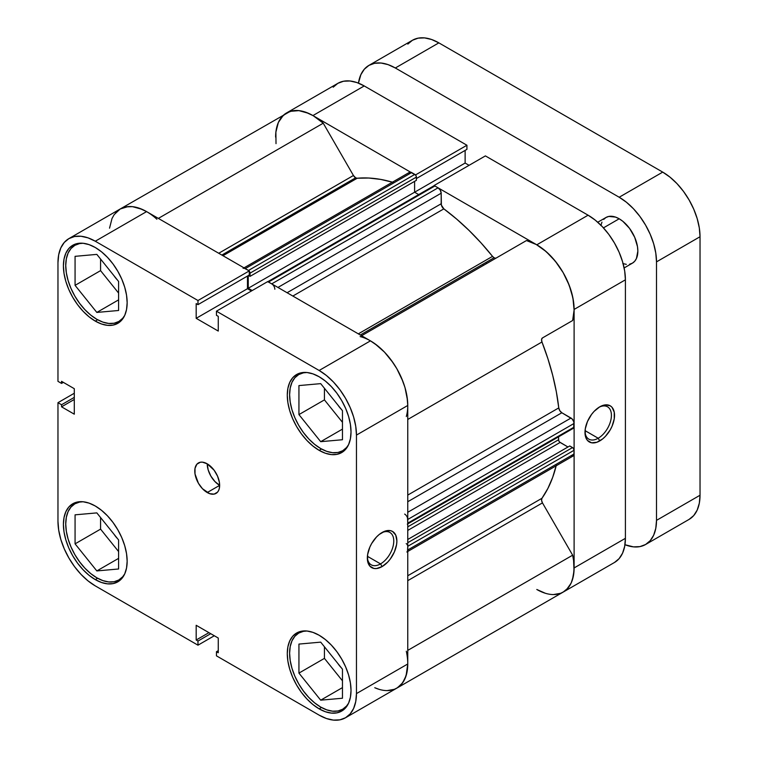 <?xml version="1.0" encoding="UTF-8"?>
<svg xmlns="http://www.w3.org/2000/svg" width="758" height="758" viewBox="0 0 758 758"><rect width="100%" height="100%" fill="white"/><g stroke="black" fill="none" stroke-linecap="round" stroke-linejoin="round"><path stroke-width="1.14" d="M124.738 573.853A43.973 25.384 60 0 1 118.826 579.984A43.973 25.384 60 0 1 96.835 577.814A43.973 25.384 60 0 1 68.106 539.061A43.973 25.384 60 0 1 74.853 503.824A43.973 25.384 60 0 1 83.115 501.768L77.572 501.985L72.749 503.776A45.073 26.018 60 0 1 95.281 506.003L89.065 503.123L83.086 501.768L79.562 502.08L74.853 503.824L70.987 507.036L68.106 511.584L66.344 517.297L65.747 523.958L66.344 531.301L68.106 539.061L70.987 546.925L74.853 554.6L79.562 561.782L84.934 568.206L90.77 573.616L96.835 577.814L102.898 580.619L108.735 581.945L114.107 581.737L118.826 579.984L122.692 576.781L124.738 573.863M124.738 315.356A43.973 25.384 60 0 1 118.826 321.487A43.973 25.384 60 0 1 96.835 319.308A43.973 25.384 60 0 1 68.106 280.564A43.973 25.384 60 0 1 74.853 245.327A43.973 25.384 60 0 1 83.115 243.271L77.572 243.489L72.749 245.27A45.073 26.018 60 0 1 95.281 247.506L89.065 244.626L83.086 243.271L79.562 243.583L74.853 245.327L70.987 248.539L68.106 253.087L66.344 258.8L65.747 265.461L66.344 272.804L68.106 280.564L70.987 288.428L74.853 296.103L79.562 303.285L84.934 309.709L90.77 315.12L96.835 319.308L102.898 322.122L108.735 323.448L114.107 323.23L118.826 321.487L122.692 318.284L124.738 315.366L126.539 309.529L127.154 302.707L126.539 295.175L124.729 287.225L121.782 279.162L117.812 271.298L112.989 263.926L107.475 257.35L101.496 251.798L95.281 247.506A45.073 26.018 60 0 1 124.729 287.225A45.073 26.018 60 0 1 117.812 323.334L121.782 320.047L124.729 315.385M348.604 444.605A43.973 25.384 60 0 1 342.692 450.735A43.973 25.384 60 0 1 320.7 448.556A43.973 25.384 60 0 1 291.972 409.813A43.973 25.384 60 0 1 298.718 374.575A43.973 25.384 60 0 1 306.981 372.519L303.427 372.832L298.718 374.575L294.853 377.787L291.972 382.335L290.21 388.049L289.613 394.71L290.21 402.053L291.972 409.813L294.853 417.677L298.718 425.352L303.427 432.534L308.8 438.958L314.636 444.368L320.7 448.556L326.764 451.37L332.601 452.697L337.973 452.479L342.692 450.735L346.558 447.533L348.604 444.605L350.404 438.778L351.02 431.956L350.404 424.423L348.595 416.474L345.648 408.41L341.678 400.546L336.855 393.175L331.341 386.599L325.362 381.047L319.146 376.754L312.931 373.874L306.952 372.51L301.438 372.737L296.615 374.518A45.073 26.018 60 0 1 319.146 376.754A45.073 26.018 60 0 1 348.595 416.474A45.073 26.018 60 0 1 341.678 452.583L345.648 449.295L348.595 444.633M348.604 703.102A43.973 25.384 60 0 1 342.692 709.232A43.973 25.384 60 0 1 320.7 707.062A43.973 25.384 60 0 1 291.972 668.31A43.973 25.384 60 0 1 298.718 633.072A43.973 25.384 60 0 1 306.981 631.016L303.427 631.329L298.718 633.072L294.853 636.284L291.972 640.832L290.21 646.546L289.613 653.207L290.21 660.55L291.972 668.31L294.853 676.174L298.718 683.849L303.427 691.031L308.8 697.455L314.636 702.865L320.7 707.062L326.764 709.867L332.601 711.193L337.973 710.985L342.692 709.232L346.558 706.03L348.604 703.111M207.218 463.82A17.586 10.157 -120 0 0 219.649 485.357L207.218 492.539A17.586 10.157 60 0 1 195.725 477.038A17.586 10.157 60 0 1 198.416 462.949A17.586 10.157 60 0 1 207.218 463.82L202.452 462.162L200.302 462.247L196.872 464.228L195.014 468.34L195.014 473.94L198.416 483.253L202.452 488.702L209.644 493.666L214.126 494.112L217.555 492.131L218.702 490.312L219.413 488.019L219.413 482.42L217.555 476.176L214.126 470.225L207.218 463.82A17.586 10.157 60 0 1 218.702 479.321A17.586 10.157 60 0 1 216.011 493.411A17.586 10.157 60 0 1 207.218 492.539L219.649 485.357L214.893 481.519L210.857 476.081L208.156 469.865L207.218 463.82M380.554 563.895A18.685 10.792 120 0 0 393.762 541.449A18.685 10.792 120 0 0 381.312 532.969A18.685 10.792 -60 0 1 389.896 532.457A18.685 10.792 -60 0 1 392.767 547.428A18.685 10.792 -60 0 1 380.554 563.895L367.412 556.306L380.554 563.895A18.685 10.792 -60 0 1 371.212 564.824A18.685 10.792 -60 0 1 367.365 557.13A18.685 10.792 120 0 0 380.554 563.895L382.108 566.586L380.554 563.895M382.108 532.486A20.883 12.062 -60 0 1 396.879 541.004A20.883 12.062 -60 0 1 382.108 566.586L387.764 562.029L390.313 558.978L394.387 551.919L396.595 544.5L396.879 541.004L395.752 535.129L392.549 531.443L390.313 530.619L384.988 531.15L379.227 534.475L376.461 537.043L371.666 543.505L369.828 547.153L367.621 554.572L367.621 561.223L369.828 566.103L373.902 568.453L376.461 568.557L382.108 566.586A20.883 12.062 -60 0 1 367.336 558.059A20.883 12.062 -60 0 1 382.108 532.486L382.108 532.486M95.281 321.108A45.073 26.018 60 0 1 65.842 281.389A45.073 26.018 60 0 1 72.749 245.27L68.779 248.558L65.842 253.229L64.023 259.084L63.416 265.906L64.023 273.439L65.842 281.389L68.779 289.452L72.749 297.316L77.572 304.678L83.086 311.263L89.065 316.806L95.281 321.108L101.496 323.988L107.475 325.343L112.989 325.125L117.812 323.334A45.073 26.018 60 0 1 95.281 321.108L97.621 319.753L95.281 321.108M95.281 579.605A45.073 26.018 60 0 1 65.842 539.885A45.073 26.018 60 0 1 72.749 503.776L68.779 507.064L65.842 511.726L64.023 517.581L63.416 524.403L64.023 531.936L65.842 539.885L68.779 547.949L72.749 555.813L77.572 563.185L83.086 569.76L89.065 575.313L95.281 579.605L101.496 582.485L107.475 583.85L112.989 583.622L117.812 581.841L121.782 578.553L124.729 573.891L126.539 568.026L127.154 561.204L126.539 553.672L124.729 545.722L121.782 537.659L117.812 529.795L112.989 522.433L107.475 515.847L101.496 510.305L95.281 506.003A45.073 26.018 60 0 1 124.729 545.722A45.073 26.018 60 0 1 117.812 581.841A45.073 26.018 60 0 1 95.281 579.605L97.621 578.25L95.281 579.605M319.146 708.853A45.073 26.018 60 0 1 289.708 669.134A45.073 26.018 60 0 1 296.615 633.025A45.073 26.018 60 0 1 319.146 635.251L312.931 632.371L306.952 631.016L301.438 631.234L296.615 633.025L292.645 636.313L289.708 640.974L287.888 646.83L287.282 653.652L287.888 661.184L289.708 669.134L292.645 677.197L296.615 685.061L301.438 692.433L306.952 699.009L312.931 704.561L319.146 708.853L325.362 711.734L331.341 713.089L336.855 712.871L341.678 711.089L345.648 707.801L348.595 703.13L350.404 697.275L351.02 690.453L350.404 682.92L348.595 674.971L345.648 666.907L341.678 659.043L336.855 651.681L331.341 645.096L325.362 639.553L319.146 635.251A45.073 26.018 60 0 1 348.595 674.971A45.073 26.018 60 0 1 341.678 711.089A45.073 26.018 60 0 1 319.146 708.853L321.487 707.498L319.146 708.853M319.146 450.356A45.073 26.018 60 0 1 289.708 410.637A45.073 26.018 60 0 1 296.615 374.518L292.645 377.806L289.708 382.468L287.888 388.333L287.282 395.155L287.888 402.688L289.708 410.637L292.645 418.7L296.615 426.565L301.438 433.927L306.952 440.512L312.931 446.055L319.146 450.356L325.362 453.237L331.341 454.592L336.855 454.374L341.678 452.583A45.073 26.018 60 0 1 319.146 450.356L321.487 449.001L319.146 450.356M341.394 409.377A18.685 10.792 60 0 1 337.935 405.075L341.394 409.377M341.394 667.874A18.685 10.792 60 0 1 337.935 663.582L341.394 667.874M117.528 538.625A18.685 10.792 60 0 1 114.07 534.333L117.528 538.625M117.528 280.128A18.685 10.792 60 0 1 114.07 275.836L117.528 280.128M147.09 211.899L142.134 209.341L132.546 206.669L128.074 206.593L120.2 208.99A52.766 30.462 -120 0 1 146.588 211.605L95.281 241.224A52.766 30.462 60 0 0 68.902 238.609A52.766 30.462 60 0 0 57.968 262.761L57.968 381.35L61.55 383.415L63.35 382.373L61.55 383.415L61.55 381.331L74.293 388.693L74.293 414.181L61.55 406.828L61.55 404.744L57.968 402.678L57.968 521.267A52.766 30.462 60 0 0 95.281 585.887L197.98 645.181L197.98 641.05L210.724 633.688L197.98 641.05L196.18 640.008L196.18 625.293L218.257 638.037L218.257 652.752L216.447 651.719L216.447 655.841L216.447 651.719L218.257 652.752L218.257 638.037L196.18 625.293L196.18 640.008L197.98 641.05L197.98 645.181L95.281 585.887L88.004 580.855L81.002 574.365L74.549 566.662L68.902 558.04L64.259 548.83L60.811 539.393L58.688 530.079L57.968 521.267L57.968 402.678L61.55 404.744L61.55 406.828L74.293 414.181L74.293 388.693L61.55 381.331L61.55 383.415L57.968 381.35L57.968 262.761L58.688 254.773L60.811 247.913L64.259 242.456L68.902 238.609L74.549 236.515L81.002 236.259L88.004 237.851L95.281 241.224L197.98 300.519L249.278 270.9L146.588 211.605L95.281 241.224L197.98 300.519L197.98 304.64L196.18 303.607L196.18 318.322L218.257 331.066L218.257 316.351L216.447 315.309L216.447 311.178L319.146 370.473L326.423 375.504L333.425 381.994L339.878 389.697L345.534 398.32L350.168 407.529L353.616 416.966L355.739 426.28L356.459 435.092L356.459 693.598L355.739 701.586L353.616 708.446L350.168 713.903L345.534 717.75L339.878 719.844L333.425 720.1L326.423 718.508L319.146 715.135L216.447 655.841L319.146 715.135A52.766 30.462 60 0 0 345.534 717.75L396.832 688.131L401.475 684.285L404.924 678.827L407.046 671.967L407.757 663.98L407.757 405.473L407.046 396.661L404.924 387.347L401.475 377.91L396.832 368.701L391.175 360.078L384.732 352.375L377.73 345.885L370.454 340.854L267.754 281.559L216.447 311.178L319.146 370.473L370.454 340.854L267.754 281.559L216.447 311.178L216.447 315.309L218.257 316.351L218.257 331.066L196.18 318.322L196.18 303.607L197.98 304.64L249.278 275.021L249.278 270.9L146.588 211.605L139.301 208.232L132.309 206.64L125.856 206.896L120.2 208.99L115.557 212.837M57.968 402.678L74.293 393.25L57.968 402.678M251.429 290.987L247.478 288.703L247.478 276.064L247.478 288.703L196.18 318.322L247.478 288.703L251.429 290.987M356.459 435.092L407.757 405.473L407.757 663.98L356.459 693.598L356.459 435.092L407.757 405.473A52.766 30.462 -120 0 0 370.454 340.854L319.146 370.473A52.766 30.462 60 0 1 356.459 435.092M197.98 645.181L214.306 635.754L197.98 645.181M406.307 651.226A52.766 30.462 60 0 1 396.832 688.131A52.766 30.462 -120 0 0 407.757 663.98L356.459 693.598A52.766 30.462 60 0 1 345.534 717.75M324.433 388.276L324.433 399.883L342.464 422.31L324.433 399.883L324.433 388.276M324.433 646.773L324.433 658.38L342.464 680.817L324.433 658.38L324.433 646.773M100.568 517.534L100.568 529.131L118.599 551.568L100.568 529.131L100.568 517.534M100.568 259.028L100.568 270.634L118.599 293.071L100.568 270.634L100.568 259.028M61.55 406.828L74.293 399.466L61.55 406.828M61.55 404.744L74.293 397.381L61.55 404.744M216.447 651.719L218.257 650.677L216.447 651.719M196.18 640.008L208.924 632.655L196.18 640.008M249.278 270.9L249.278 275.021L197.98 304.64L197.98 300.519L249.278 270.9M298.936 644.082L298.936 673.104L324.433 658.38L298.936 673.104L320.7 700.174L342.464 687.61L320.7 700.174L342.464 698.232L342.464 669.21L320.7 642.14L298.936 644.082L298.936 673.104L320.7 700.174L342.464 698.232L342.464 669.21L320.7 642.14L298.936 644.082M298.936 385.585L298.936 414.598L324.433 399.883L298.936 414.598L320.7 441.677L342.464 429.113L320.7 441.677L342.464 439.735L342.464 410.713L320.7 383.633L298.936 385.585L298.936 414.598L320.7 441.677L342.464 439.735L342.464 410.713L320.7 383.633L298.936 385.585M75.07 256.337L75.07 285.349L100.568 270.634L75.07 285.349L96.835 312.429L118.599 299.865L96.835 312.429L118.599 310.486L118.599 281.464L96.835 254.385L75.07 256.337L75.07 285.349L96.835 312.429L118.599 310.486L118.599 281.464L96.835 254.385L75.07 256.337M75.07 514.834L75.07 543.856L100.568 529.131L75.07 543.856L96.835 570.926L118.599 558.362L96.835 570.926L118.599 568.983L118.599 539.961L96.835 512.891L75.07 514.834L75.07 543.856L96.835 570.926L118.599 568.983L118.599 539.961L96.835 512.891L75.07 514.834M585.005 431.473A18.685 10.792 120 0 0 598.204 438.238L599.758 440.929A20.883 12.062 -60 0 1 584.986 432.401A20.883 12.062 -60 0 1 599.758 406.828L594.101 411.386L591.553 414.436L587.478 421.495L585.271 428.914L585.271 435.566L586.114 438.285L587.478 440.445L591.553 442.795L596.878 442.265L602.638 438.939L605.405 436.371L610.199 429.909L612.038 426.261L614.245 418.842L614.245 412.191L612.038 407.311L610.199 405.786L605.405 404.857L599.758 406.828A20.883 12.062 -60 0 1 614.53 415.356A20.883 12.062 -60 0 1 599.758 440.929L598.204 438.238A18.685 10.792 -60 0 1 588.862 439.166A18.685 10.792 -60 0 1 585.005 431.473M585.062 430.648L598.204 438.238L585.062 430.648M482.704 264.324A175.884 101.544 60 0 1 483.528 265.338L482.704 264.324M486.636 263.547A175.884 101.544 -120 0 0 485.812 262.533L486.636 263.547L485.812 262.533A175.884 101.544 -120 0 1 486.636 263.547M614.482 562.474L563.175 592.093A52.766 30.462 60 0 0 574.109 567.941L625.407 538.322L574.109 567.941L574.109 309.435L625.407 279.816L625.407 538.322A52.766 30.462 -120 0 1 614.482 562.474L619.115 558.627L622.564 553.169L624.687 546.31L625.407 538.322L625.407 279.816L624.687 271.004L622.564 261.69L619.115 252.253L614.482 243.043L608.826 234.421L602.373 226.718L595.371 220.227L588.094 215.196L536.797 244.815L434.097 185.52L485.395 155.902L588.094 215.196L485.395 155.902L434.097 185.52L536.797 244.815L544.073 249.846L551.075 256.337L557.518 264.04L563.175 272.662L567.818 281.872L571.267 291.309L573.389 300.623L574.109 309.435L574.109 567.941L573.389 575.928L571.267 582.788L567.818 588.246L563.175 592.093A52.766 30.462 60 0 1 536.797 589.478L545.353 593.268M281.91 116.798L286.543 112.951L292.2 110.858L298.652 110.602L305.654 112.193L312.931 115.567L415.63 175.107L312.931 115.567L364.228 85.948L356.952 82.575L349.95 80.983L343.507 81.239L337.85 83.333L333.207 87.179M469.079 165.329L465.128 163.046L465.128 150.406L465.128 163.046L414.598 192.219L465.128 163.046L469.079 165.329M466.928 149.364L466.928 145.242L364.228 85.948L466.928 145.242L415.63 174.861L466.928 145.242L466.928 149.364L416.388 178.547L466.928 149.364M364.228 85.948A52.766 30.462 -120 0 0 337.85 83.333L286.543 112.951A52.766 30.462 60 0 1 312.931 115.567L364.228 85.948M275.618 137.103A52.766 30.462 60 0 1 286.543 112.951L283.274 115.377L278.357 122.474L275.884 132.129L276.016 143.641M588.094 215.196L536.797 244.815A52.766 30.462 60 0 1 574.109 309.435L625.407 279.816A52.766 30.462 -120 0 0 588.094 215.196M598.953 407.311A18.685 10.792 -60 0 1 607.546 406.8A18.685 10.792 -60 0 1 610.408 421.77A18.685 10.792 -60 0 1 598.204 438.238A18.685 10.792 120 0 0 611.412 415.791A18.685 10.792 120 0 0 598.953 407.311M390.247 319.194L389.423 318.18A175.884 101.544 -120 0 1 390.247 319.194M495.277 258.165L494.093 257.748L360.306 334.998L494.093 257.748A4.396 2.539 -120 0 0 496.263 257.985M286.543 112.951A52.766 30.462 -120 0 1 323.24 123.194L158.346 218.399L323.24 123.194L353.436 175.496A4.396 2.539 -120 0 0 355.635 177.817L221.848 255.058L355.635 177.817A4.396 2.539 -120 0 0 357.189 178.234L222.985 255.711L357.189 178.234L355.635 177.817L353.436 175.496L323.24 123.194L313.442 115.86L308.478 113.302L298.889 110.63L290.286 111.331L120.2 208.99L114.183 214.609L112.013 218.512L109.54 228.167M272.918 284.819L271.734 283.862L438.077 187.823A4.396 2.539 -120 0 1 441.184 193.205L277.949 287.443L441.184 193.205L441.184 203.76L287.093 292.73L441.184 203.76A4.396 2.539 -120 0 0 443.856 208.857L456.572 219.015L469.003 230.385L481.027 242.873L492.539 256.375A4.396 2.539 -120 0 0 494.093 257.748L492.539 256.375L358.326 333.852L492.539 256.375A191.272 110.431 -120 0 0 443.856 208.857L292.844 296.046L443.856 208.857L441.383 205.134L441.184 193.205L440.275 190.144L438.077 187.823L434.893 185.975L433.453 186.26M392.417 182.176A191.272 110.431 -120 0 0 357.189 178.234L368.701 178.026L380.715 179.409L393.146 182.394M553.444 594.566L560.664 593.287L563.81 591.704L566.605 589.516L570.954 583.452L572.461 579.652L574.024 570.774L573.598 560.598L572.65 555.188L542.463 502.895L541.572 500.318L541.97 498.271L407.757 575.758L541.97 498.271A191.272 110.431 -120 0 0 556.164 465.791M407.757 495.088L558.769 407.899A191.272 110.431 -120 0 0 541.97 341.991L407.757 419.468L541.97 341.991L541.572 339.499L542.463 337.935L572.65 320.511L574.1 310.022L572.925 297.979L569.192 285.226L563.175 272.662L555.301 261.169L546.12 251.571L536.285 244.521L526.478 240.542L361.594 335.737L526.478 240.542A52.766 30.462 -120 0 1 563.175 272.662A52.766 30.462 -120 0 1 572.65 320.511L542.463 337.935A4.396 2.539 -120 0 0 541.97 341.991L547.901 358.705L552.705 375.362L556.344 391.81L558.769 407.899A4.396 2.539 -120 0 0 561.849 412.759L559.811 410.703L558.769 407.899L407.757 495.088M375.418 687.999A52.766 30.462 60 0 0 396.832 688.131L563.175 592.093A52.766 30.462 -120 0 0 572.65 555.188L542.463 502.895L407.757 580.666L542.463 502.895A4.396 2.539 -120 0 1 541.97 498.271L547.901 488.408L552.705 477.303L556.344 465.052M570.992 455.738L572.186 456.155L573.872 455.179L574.109 450.261L573.143 448.054L569.751 445.96L407.757 539.478L569.751 445.96L572.546 447.571L407.757 542.709L572.546 447.571A2.198 1.27 -120 0 1 574.109 450.261L407.757 546.3L407.643 545.552M567.96 446.993L559.518 441.98L558.674 440.521L558.561 436.826L558.561 439.763L407.757 526.829L558.561 439.763A2.198 1.27 -120 0 0 560.115 442.454L407.757 530.42L560.115 442.454L567.96 446.993M572.546 428.005L573.143 428.213M407.643 523.769L407.757 523.143L574.109 427.105A2.198 1.27 -120 0 1 573.654 428.118L573.872 421.922L572.186 419.003L561.849 412.759L570.992 418.046L407.757 512.285L570.992 418.046A4.396 2.539 -120 0 1 574.109 423.428L574.109 427.105L407.757 523.143L407.52 517.96M418.7 194.579L414.598 192.219L414.598 181.361L414.598 192.219L418.7 194.579M249.278 271.146A2.198 1.27 60 0 1 250.045 273.136L249.088 270.919L245.298 268.597L411.651 172.559L414.834 174.397A2.198 1.27 -120 0 1 416.388 177.097L250.045 273.136L250.045 276.367L250.045 273.136L416.388 177.097L416.388 180.328L250.045 276.367L248.501 275.476L250.045 276.367L416.388 180.328L416.275 176.339L415.431 174.88L410.457 172.151L408.77 173.118M374.755 687.714L379.009 689.306M387.101 690.604L394.312 689.325L397.467 687.743L402.65 682.787L406.108 675.691L407.757 663.904M407.52 551.218L407.757 546.3L407.757 549.986L574.109 453.947L574.109 450.261L407.757 546.3A2.198 1.27 60 0 0 406.203 543.609M407.757 406.061L407.491 400.186L405.018 387.679L402.849 381.265L396.832 368.701L393.099 362.769L384.495 352.129L374.897 343.725L369.942 340.56M274.841 289.243A4.396 2.539 60 0 0 271.734 283.862L438.077 187.823L434.893 185.975L268.54 282.014L271.734 283.862L267.953 281.805M252.206 290.532L248.254 288.258L248.254 275.618L248.254 288.258L414.598 192.219L248.254 288.258L252.206 290.532M248.491 270.435L414.834 174.397L248.491 270.435L244.114 268.18M360.135 336.58A52.766 30.462 60 0 1 396.832 368.701A52.766 30.462 60 0 1 406.307 416.54M572.65 555.188L407.757 650.392L572.65 555.188M68.902 238.609L120.2 208.99A52.766 30.462 60 0 1 156.897 219.233M353.436 175.496L218.74 253.257L353.436 175.496M407.757 501.73L561.849 412.759L407.757 501.73M404.649 514.085A4.396 2.539 60 0 1 407.757 519.467L574.109 423.428L407.757 519.467L407.757 523.143A2.198 1.27 60 0 1 407.302 524.157L573.654 428.118M407.757 551.473L573.19 455.956A4.396 2.539 -120 0 0 574.109 453.947L407.757 549.986A4.396 2.539 60 0 1 406.847 551.995M243.1 268.379A4.396 2.539 60 0 1 245.298 268.597L411.651 172.559A4.396 2.539 -120 0 0 409.453 172.341L244.019 267.858M267.754 281.805A2.198 1.27 60 0 1 268.54 282.014L434.893 185.975A2.198 1.27 -120 0 0 433.794 185.871L267.441 281.91M629.557 264.22L632.38 263.178A26.378 15.236 -120 0 0 636.426 242.029A26.378 15.236 -120 0 0 619.191 218.787L603.444 227.874L619.191 218.787L615.553 217.101L608.826 216.428L606.002 217.48L603.681 219.403M368.938 65.377A52.766 30.462 60 0 1 395.325 67.993L438.854 42.865L662.719 172.113L619.191 197.241L395.325 67.993L438.854 42.865A52.766 30.462 -120 0 0 412.466 40.25L368.938 65.377A52.766 30.462 60 0 0 358.458 83.134L360.855 74.691L364.304 69.234L368.938 65.387L374.594 63.293L381.047 63.028L388.049 64.62L395.325 67.993L619.191 197.241L626.468 202.272L633.47 208.763L639.923 216.475L645.57 225.098L650.212 234.298L653.661 243.744L655.784 253.049L656.504 261.87L656.504 520.367L655.784 528.354L653.661 535.214L650.212 540.672L645.57 544.519L639.923 546.613L633.47 546.869L624.962 544.718A52.766 30.462 60 0 0 645.57 544.519A52.766 30.462 60 0 0 656.504 520.367L656.504 261.87L700.032 236.733L699.312 227.921L697.189 218.607L693.741 209.17L689.098 199.96L683.451 191.338L676.998 183.635L669.996 177.145L662.719 172.113L438.854 42.865L431.577 39.492L424.575 37.9L418.122 38.156L412.466 40.25L407.832 44.097M622.83 263.557L626.326 264.353M624.137 267.934L632.38 263.178L634.702 261.254L636.426 258.516L637.848 251.097L637.487 246.691L634.702 237.311L629.557 228.395L622.83 221.298L619.191 218.787A26.378 15.236 -120 0 0 606.002 217.48L597.749 222.236M601.956 222.132L600.895 225.562M689.098 519.391L693.741 515.544L697.189 510.087L699.312 503.227L700.032 495.239L700.032 236.733L700.032 495.239L656.504 520.367L700.032 495.239A52.766 30.462 -120 0 1 689.098 519.391L645.57 544.519M662.719 172.113L619.191 197.241A52.766 30.462 60 0 1 656.504 261.87L700.032 236.733A52.766 30.462 -120 0 0 662.719 172.113M122.218 578.032L118.826 579.984M122.218 319.535L118.826 321.487M346.084 448.774L342.692 450.735M346.084 707.28L342.692 709.232M302.11 631.12L298.718 633.072M302.11 372.614L298.718 374.575M78.245 243.365L74.853 245.327M78.245 501.872L74.853 503.824"/></g></svg>
